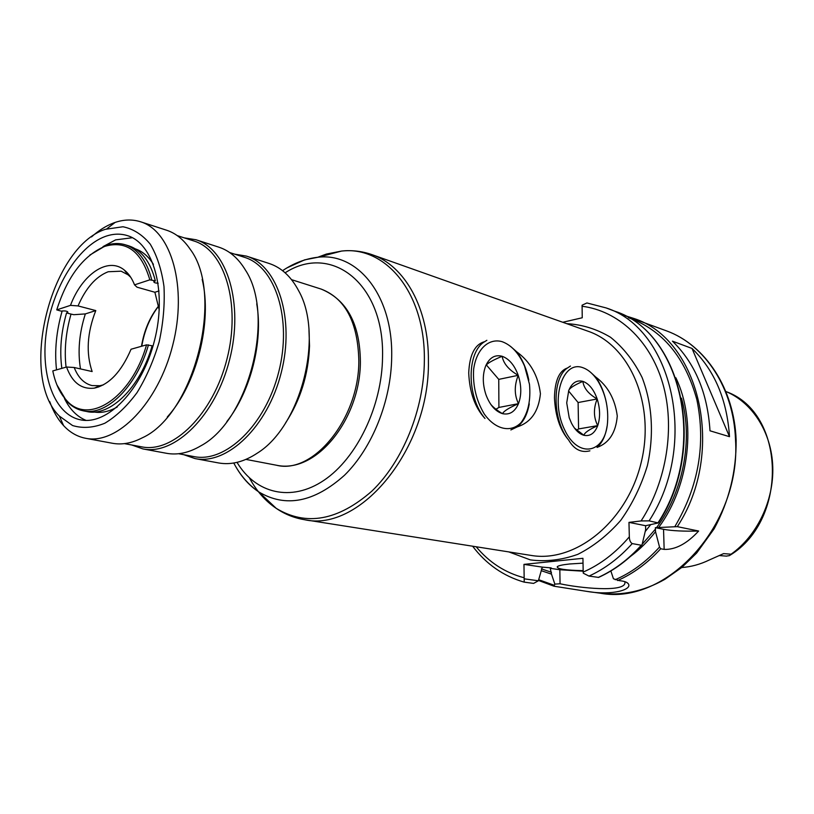 <?xml version="1.0" encoding="UTF-8"?>
<svg xmlns="http://www.w3.org/2000/svg" width="814" height="814" viewBox="0 0 814 814"><rect width="100%" height="100%" fill="white"/><g stroke="black" fill="none" stroke-linecap="round" stroke-linejoin="round"><path stroke-width="1.22" d="M485.816 365.608C482.437 374.267 482.468 383.954 485.927 394.658C489.835 405.067 495.36 411.406 502.503 413.665C509.574 415.14 514.906 411.813 518.467 403.673C521.621 395.116 521.54 385.663 518.223 375.325C514.519 365.191 509.157 358.842 502.136 356.278C495.075 354.426 489.631 357.539 485.816 365.608C487.24 363.349 492.674 360.236 502.136 356.278C503.469 363.563 508.831 369.912 518.223 375.325C514.214 385.551 514.295 395.004 518.467 403.673C509.116 407.743 503.795 411.07 502.503 413.665C496.998 410.368 493.03 407.193 490.608 404.141M502.045 341.646C511.406 345.065 518.925 353.225 524.572 366.137L529.476 384.249C530.942 400.305 528.133 413.095 521.041 422.619C510.958 433.089 495.37 429.721 484.188 413.888C476.17 400.305 472.659 385.409 473.646 369.2C476.414 349.287 488.583 337.881 502.045 341.646M495.96 409.259L498.911 407.438L498.748 379.375L486.365 364.947M498.748 379.375L518.223 375.325M498.911 407.438L518.467 403.673M568.762 390.455L566.717 402.869L569.21 417.735L571.479 423.168C574.949 429.843 579.09 433.882 583.892 435.287C590.089 436.558 594.698 433.333 597.73 425.63C600.376 417.531 600.193 408.638 597.171 398.972C593.803 389.509 589.041 383.648 582.885 381.369C576.699 379.772 571.988 382.804 568.762 390.455C569.525 388.176 574.226 385.144 582.885 381.369C583.699 388.064 588.461 393.935 597.171 398.972C593.355 408.536 593.538 417.429 597.73 425.63C589.163 429.487 584.544 432.712 583.892 435.287L574.491 428.103M582.631 367.613C588.278 369.546 593.355 373.972 597.852 380.911C605.341 393.366 608.577 407.224 607.539 422.497C605.301 453.703 578.011 459.3 564.336 429.222C550.091 399.572 562.474 360.073 582.631 367.613M576.709 430.219L578.581 428.937L578.103 402.533L568.569 390.964M578.103 402.533L597.171 398.972M578.581 428.937L597.73 425.63M66.555 367.022L52.798 370.919C55.26 383.038 59.656 392.633 65.975 399.705C87.495 426.18 131.4 398.626 146.54 344.851L131.054 349.237C121.357 371.825 109.117 384.788 94.332 388.125C81.461 389.611 72.202 382.58 66.555 367.022L74.196 367.501C78.164 377.604 84.127 383.638 92.104 385.592L99.888 385.724L103.429 384.839M80.494 368.915C77.605 351.445 79.223 333.099 85.348 313.909L95.787 310.582C87.098 332.875 85.877 353.205 92.135 371.55L74.196 367.501M85.348 313.909L73.789 314.703L71.032 314.092C65.802 332.427 64.143 350.112 66.066 367.155M61.833 368.355C59.493 350.681 61.06 332.214 66.545 312.942L67.888 312.403C67.42 311.05 65.181 310.633 61.172 311.131L56.746 309.88L70.472 305.372L78.052 305.922L95.787 310.582M66.545 312.942L71.032 314.092M132.407 237.729L115.619 239.876L103.012 246.632M62.179 310.917C56.329 331.257 54.446 350.905 56.522 369.861M64.469 398.545C69.841 409.411 77.045 416.697 86.06 420.39M159.249 310.053L154.894 292.257L137.047 287.189L134.534 284.859L149.837 279.833L155.362 280.911L153.846 281.654C153.734 282.55 155.179 283.079 158.17 283.241M155.362 280.911C150.387 261.752 141.524 250.071 128.785 245.859L125.193 244.76C119.068 242.918 112.668 243.152 105.983 245.462L89.866 255.047M151.74 279.853C146.785 260.663 137.932 248.962 125.193 244.76M149.837 279.833C141.382 251.302 126.404 240.13 104.894 246.327C83.374 255.474 67.328 276.668 56.746 309.88M134.534 284.859C131.98 278.347 128.571 273.412 124.288 270.024C107.896 256.471 82.112 274.287 70.472 305.372M130.728 277.259L128.032 274.796L121.133 271.194L108.201 271.744C95.889 276.567 85.846 287.963 78.052 305.922M56.919 384.88L66.524 400.987C71.296 406.196 76.811 409.462 83.069 410.775L86.752 411.508C109.819 417.144 140.252 387.678 152.137 345.787L146.54 344.851M152.544 347.598L151.648 347.395M154.894 292.257L159.056 290.934M158.74 305.962C150.071 317.155 144.414 330.576 141.778 346.194M158.72 305.82C149.857 316.972 144.109 330.453 141.483 346.286M83.069 410.775C106.115 416.402 136.559 386.864 148.463 344.861M104.945 236.579C77.432 246.795 52.249 288.756 46.347 332.061C40.242 375.356 54.477 414.662 80.454 419.81C107.295 425.722 142.165 389.845 154.497 340.547C167.165 291.32 153.612 243.162 127.208 235.561C120.106 233.394 112.688 233.74 104.945 236.579M105.352 229.304C50.326 246.998 18.447 376.18 59.351 416.096L72.548 425.529C82.652 428.591 93.407 427.828 104.813 423.239C116.239 416.412 126.984 406.196 137.057 392.592C146.347 377.37 153.724 360.419 159.198 341.738C163.288 322.7 164.886 304.283 163.98 286.477C161.62 269.709 157.041 255.606 150.244 244.159C142.409 234.686 133.313 228.887 122.975 226.76L105.352 229.304M49.715 401.567C53.164 411.274 57.784 419.281 63.573 425.59C69.933 432.448 77.299 436.68 85.684 438.298C117.226 444.963 158.252 403.062 172.741 345.167C187.607 287.373 171.52 230.983 140.619 221.795C132.468 219.231 123.972 219.434 115.12 222.425L113.451 223.026C105.922 225.895 98.606 230.535 91.483 236.945M85.684 438.298L112.525 443.284C121.968 445.004 131.848 443.203 142.165 437.881C194.312 414.672 224.827 294.363 190.069 249.094C183.537 239.499 175.712 233.201 166.585 230.22L140.619 221.795M167.257 417.033C196.612 384.676 212.556 321.825 202.177 279.385M124.42 443.63L141.728 446.855C173.117 453.459 213.268 413.888 227.004 358.943C241.127 304.09 224.695 250.152 193.966 241.005L177.208 235.592M131.715 444.983L142.938 448.921C174.837 455.606 215.659 415.425 229.619 359.605C243.956 303.876 227.238 249.094 196.011 239.764L184.269 237.871M142.938 448.921L166.585 453.306C177.544 455.291 188.94 452.818 200.753 445.869C248.942 420.37 275.57 315.394 245.38 270.004C238.299 258.272 229.467 250.661 218.874 247.181L196.011 239.764M226.872 421.56C250.641 391.514 263.319 341.575 256.746 303.836M178.561 453.724L193.936 456.593C225.549 463.207 265.435 425.152 278.714 372.059C292.358 319.057 275.437 266.595 244.495 257.326L229.619 252.523M183.74 454.69L195.065 458.587C227.208 465.272 267.745 426.638 281.227 372.7C295.095 318.854 277.879 265.557 246.439 256.115L234.625 254.141M195.065 458.587L218.569 462.942C231.176 465.201 244.139 461.904 257.458 453.042C301.149 425.926 324.114 335.409 298.636 290.74C291.158 276.597 281.339 267.521 269.169 263.492L246.439 256.115M285.48 423.066C300.427 400.183 308.445 374.471 309.524 345.94L308.984 330.443M484.717 341.656C466.585 351.933 466.514 397.069 484.991 418.467C475 407.682 469.576 392.501 468.722 372.934C469.546 354.69 474.877 344.261 484.717 341.656L486.864 340.293M528.815 380.23C526.699 369.21 522.669 359.747 516.737 351.831C530.301 361.721 538.196 375.681 540.425 393.732C538.644 411.375 530.962 422.405 517.378 426.831C523.504 421.967 527.462 414.295 529.263 403.815M517.378 426.831L510.846 429.945M510.531 346.367L516.737 351.831M567.5 367.969C551.831 378.011 552.34 420.319 568.681 440.089C560.103 430.199 555.362 416.107 554.456 397.802C554.873 380.647 559.218 370.706 567.5 367.969L570.441 366.046M606.359 402.676C604.334 392.633 600.742 384.035 595.583 376.902C607.804 386.009 615.028 399.053 617.277 416.015C615.852 432.631 609.106 443.091 597.038 447.415C602.207 442.867 605.545 435.805 607.071 426.241M589.906 450.834C581.186 453.022 574.114 449.44 568.681 440.089M590.944 372.619L595.583 376.902M629.334 536.823L628.968 522.385L641.096 520.94L649.104 520.868L658.333 522.944L645.583 525.712L645.634 529.731L642.043 544.81L641.29 545.238L632.234 543.589C630.402 542.531 629.436 540.272 629.334 536.823C615.608 552.889 600.233 564.641 583.19 572.079L583.282 573.198L589 576.088C604.782 568.905 619.2 558.068 632.234 543.589M649.104 520.868C699.236 444.037 672.242 328.551 606.054 307.906L586.925 302.961L582.081 305.209L582.244 317.765L562.789 322.273M524.175 578.825L524.206 582.132L533.597 583.404L538.369 580.779L524.175 578.825L523.962 564.377L582.936 558.302L583.19 572.079M698.636 531.023C687.006 543.66 675.508 549.786 664.153 549.399L660.693 548.768L659.523 547.049L655.535 531.674L655.362 527.665L677.299 526.648L698.636 531.023C683.862 531.44 672.161 530.87 663.542 529.304L655.362 527.665M645.583 525.712L628.968 522.385M641.798 545.095C628.815 559.472 614.417 570.238 598.605 577.401L589 576.088M625.06 581.725L624.928 583.17C623.483 592.48 579.71 588.064 560.042 583.77L554.833 584.106L554.019 586.212L586.975 591.402C612.627 595.807 633.2 589.458 628.113 583.536C626.811 582.041 623.931 581.094 619.464 580.667L613.441 578.785L610.866 570.97M658.811 527.289C689.804 485.124 696.784 421.194 675.844 377.747M630.514 556.389C639.672 549.572 648.015 541.33 655.535 531.674M681.705 567.531C691.066 566.87 700.244 564.367 709.238 560.012L723.595 553.622L731.074 554.202C757.03 535.948 773.951 500.763 772.761 466.646C771.55 432.519 752.645 402.93 726.536 391.778L725.773 391.432M692.022 348.443C714.55 370.228 727.044 399.633 729.507 436.68L710.001 430.799C707.6 393.101 695.085 363.217 672.445 341.158L692.022 348.443L729.507 436.68M554.833 584.106L551.485 574.135L550.244 568.314L551.159 567.877L542.307 567.124L538.369 580.779M541.168 570.655L551.485 574.135M720.024 555.199L723.595 553.622M726.302 556.115L729.466 555.606L731.074 554.202M583.16 570.665C565.486 570.278 556.847 568.966 557.244 566.717C558.424 565.638 562.566 564.733 569.668 563.98L583.028 563.146M542.307 567.124L523.962 564.377M583.17 571.194L559.839 569.749L550.244 568.314M153.419 264.357C148.535 256.512 142.542 251.353 135.45 248.901M67.613 311.589L67.287 312.698M94.058 412.016C101.465 413.237 109.188 411.569 117.226 407M245.94 459.401L276.526 465.242C313.217 474.755 359.228 418.549 358.832 360.643C357.875 322.252 345.329 298.412 321.215 289.102L291.544 279.66M508.791 551.902L530.392 559.9C545.96 561.904 561.762 560.052 577.798 554.354C593.508 546.428 607.834 535.093 620.746 520.35C632.407 503.968 641.279 485.714 647.384 465.598C654.242 434.839 652.268 403.632 642.043 377.35C633.862 360.958 623.371 347.609 610.581 337.301C596.845 329.06 582.224 324.511 566.697 323.657M587.932 331.186C630.199 345.37 655.921 405.433 640.832 463.939C626.21 522.557 574.959 563.095 531.043 555.413L304.528 519.708C360.276 532.519 429.955 448.351 428.408 361.243C428.978 308.353 404.772 265.588 371.795 254.579L587.932 331.186M267.765 500.396L271.418 503.825M335.124 252.757L330.281 254.029M641.096 520.94C666.981 480.972 675.376 426.394 662.647 383.048C649.837 339.672 617.775 310.775 582.02 306.247M476.159 546.754C489.194 562.433 505.179 572.761 524.084 577.736M249.471 477.981C256.471 490.964 265.405 501.098 276.261 508.374C306.115 526.414 337.993 520.665 371.896 491.107C402.899 461.396 424.114 409.137 424.359 360.48C425.407 293.132 385.826 245.716 341.544 251.068L326.394 254.06L317.806 257.244M236.406 467.704C242.44 477.95 249.867 485.999 258.689 491.86C285.531 507.905 314.123 502.38 344.464 475.284C372.222 448.117 391.249 400.803 391.697 356.756C392.959 295.808 358.018 252.533 318.223 257.204L304.599 259.88L287.128 267.816M237.027 462.362C255.565 493.508 291.137 502.513 324.033 480.26C356.919 458.18 382.071 406.044 382.539 357.112C384.523 283.211 330.932 242.938 285.124 272.802M664.153 549.399L663.542 529.304M658.068 522.7C707.936 446.52 680.921 331.888 614.885 311.253L606.054 307.906M598.219 577.452C613.949 570.329 628.306 559.594 641.29 545.238M677.299 526.648C726.597 451.862 699.541 339.072 633.852 318.457L624.196 315.405M674.877 526.566C698.646 486.263 705.982 443.976 696.865 399.694C685.174 357.132 662.331 329.782 628.316 317.674M615.201 579.721C631.461 572.69 646.235 561.802 659.523 547.049M617.612 580.545C633.373 573.575 647.73 562.983 660.693 548.768M642.388 544.006L655.463 529.09M645.248 531.501L650.457 524.928M656.623 527.543C683.261 491.89 693.223 439.631 681.491 398.158M586.975 591.402L600.264 593.192C666.147 605.809 741.34 525.335 735.51 439.611C733.699 388.075 704.761 344.8 666.788 330.972L624.175 315.394M538.736 579.721L554.11 585.225M541.402 568.854L551.454 572.283M560.052 583.77L559.839 569.749M104.894 246.327L105.983 245.462M128.032 274.796L124.288 270.024M99.888 385.724L94.332 388.125M127.523 273.056L126.414 272.731M98.616 387.006L97.487 386.762M65.975 399.705L66.524 400.987M59.351 416.096L63.573 425.59M106.878 228.765L115.12 222.425M276.526 465.242C316.717 474.074 360.266 418.477 360.388 361.976C360.012 324.053 346.957 299.766 321.215 289.102M233.781 463.013C240.049 475.061 248.351 484.676 258.689 491.86L276.261 508.374C284.778 514.224 294.2 517.999 304.528 519.708M282.58 270.675C293.834 263.085 305.718 258.598 318.223 257.204L341.544 251.068C351.821 249.979 361.904 251.16 371.795 254.579M658.384 522.853C708.2 446.957 681.603 332.377 614.885 311.253M523.931 582.071C503.225 576.007 486.121 564.051 472.619 546.204M628.113 583.536L626.556 582.356M553.998 586.212L538.481 580.453M726.607 556.135L719.2 555.555M726.536 391.778C785.53 413.095 788.522 519.708 730.077 555.199M624.928 583.17L624.898 581.674M600.264 593.192C622.089 595.919 643.62 591.3 664.875 579.324L681.908 567.358L696.662 553.032L714.143 528.795C729.049 501.109 736.385 471.55 736.141 440.14C734.37 388.827 705.494 345.126 666.788 330.972"/></g></svg>
